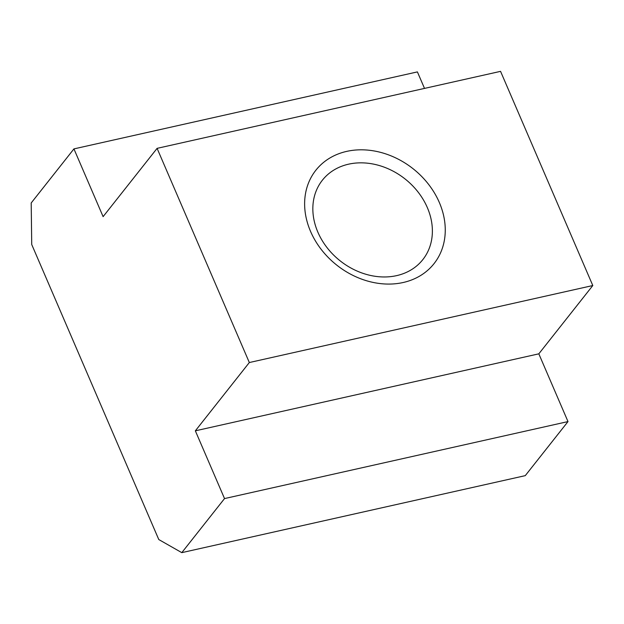 <?xml version="1.0" encoding="UTF-8"?>
<svg xmlns="http://www.w3.org/2000/svg" width="624" height="624" viewBox="0 0 624 624"><rect width="100%" height="100%" fill="white"/><g stroke="black" fill="none" stroke-linecap="round" stroke-linejoin="round"><path stroke-width="0.94" d="M348.605 164.174A64.022 52.252 38.3 0 0 322.382 180.203A64.022 52.252 38.3 0 0 327.109 247.712A64.022 52.252 38.3 0 0 396.607 275.636A64.022 52.252 38.3 0 0 422.838 259.6A64.022 52.252 38.3 0 0 418.111 192.091A64.022 52.252 38.3 0 0 348.605 164.174M403.182 282.508A75.317 61.472 -141.7 0 1 310.541 231.379A75.317 61.472 -141.7 0 1 346.71 151.382A75.317 61.472 -141.7 0 1 439.343 202.511A75.317 61.472 -141.7 0 1 403.182 282.508M181.795 552.646L525.268 475.644L567.996 421.582L538.824 353.831L592.8 285.535L500.557 71.354L157.092 148.356L249.327 362.536L195.351 430.825L224.531 498.576L181.795 552.646L158.785 539.549L31.723 244.507L31.2 202.964L73.936 148.894L103.108 216.645L157.092 148.356M424.515 88.405L417.401 71.9L73.936 148.894M592.8 285.535L249.327 362.536M538.824 353.831L195.351 430.825M567.996 421.582L224.531 498.576"/></g></svg>
